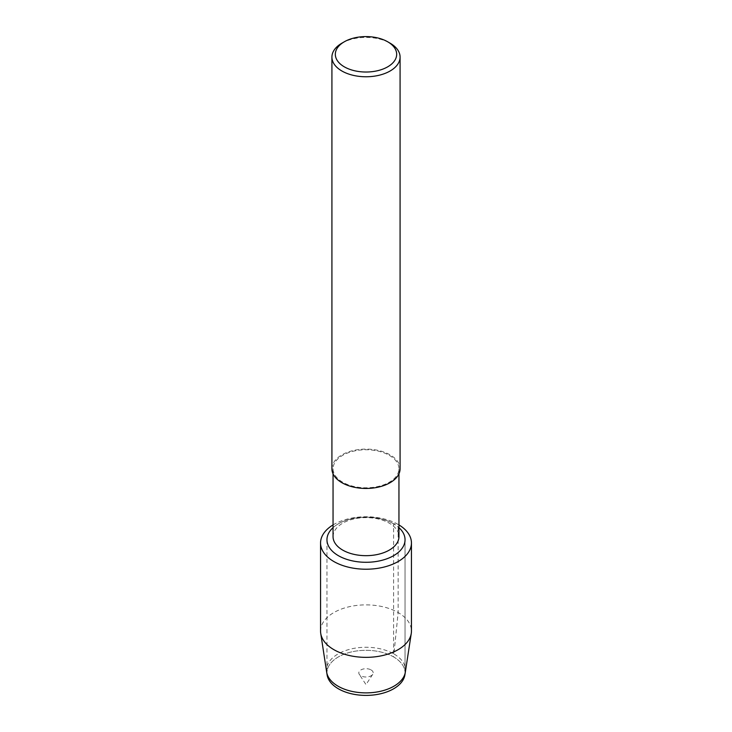 <?xml version="1.0" encoding="UTF-8"?>
<svg xmlns="http://www.w3.org/2000/svg" width="732" height="732" viewBox="0 0 732 732"><rect width="100%" height="100%" fill="white"/><g stroke="black" fill="none" stroke-linecap="round" stroke-linejoin="round"><path stroke-width="0.55" stroke-dasharray="3.66 2.75" d="M371.087 669.917A7.192 4.154 180 0 1 372.734 674.328A7.192 4.154 180 0 1 366 677.009A7.192 4.154 180 0 1 359.275 674.328A7.192 4.154 180 0 1 362.093 669.368A7.192 4.154 180 0 1 371.087 669.917M326.975 673.605A39.043 22.546 180 0 1 326.957 672.854A39.043 22.546 180 0 1 351.058 652.029A39.043 22.546 180 0 1 393.606 656.915A39.043 22.546 180 0 1 405.043 672.854A39.043 22.546 180 0 1 405.025 673.605A39.043 22.546 180 0 0 405.043 672.854L405.043 539.74L405.043 672.854A39.043 22.546 180 0 0 393.606 656.915L393.606 523.801A39.043 22.546 180 0 1 398.949 527.644A39.043 22.546 180 0 0 393.606 523.801L398.135 524.432A45.448 26.233 180 0 1 398.949 524.917M389.296 455.331A32.949 19.023 180 0 1 398.949 468.782A32.949 19.023 180 0 1 366 487.796A32.949 19.023 180 0 1 333.051 468.773A32.949 19.023 180 0 1 353.391 451.205A32.949 19.023 180 0 1 389.296 455.331M333.051 536.648A32.949 19.023 180 0 1 353.391 519.079A32.949 19.023 180 0 1 389.296 523.197A32.949 19.023 180 0 1 398.949 536.648M341.899 43.179A34.084 19.682 180 0 1 390.101 43.179M331.916 468.773A34.084 19.682 180 0 1 352.961 450.601A34.084 19.682 180 0 1 390.101 454.865A34.084 19.682 180 0 1 400.084 468.782M333.051 527.644A39.043 22.546 180 0 1 393.606 523.801A39.043 22.546 180 0 0 333.051 527.644M327.131 674.977A39.043 22.546 180 0 1 326.957 672.854A39.043 22.546 180 0 1 351.058 652.029A39.043 22.546 180 0 1 393.606 656.915L393.926 653.951A39.501 22.802 180 0 1 405.345 672.086M320.552 631.112A45.448 26.233 180 0 1 348.615 606.874A45.448 26.233 180 0 1 398.135 612.565A45.448 26.233 180 0 1 411.448 631.112M333.051 524.917A45.448 26.233 180 0 1 398.135 524.432L398.135 612.565L393.926 653.951A39.501 22.802 180 0 0 349.292 649.412A39.501 22.802 180 0 0 326.655 672.077M372.734 674.328L366 684.612L359.266 674.328M398.949 468.782L398.949 473.814M333.051 468.782L333.051 473.814M326.957 539.74L326.957 672.854L326.957 539.74"/><path stroke-width="1.1" d="M398.949 524.917A45.448 26.233 180 0 1 411.448 542.988L411.448 631.112A45.448 26.233 180 0 1 411.265 633.427L405.345 672.086A39.501 22.802 180 0 1 405.327 672.223L404.869 674.986A39.043 22.546 180 0 0 405.025 673.605A39.043 22.546 180 0 1 366 695.4A39.043 22.546 180 0 1 326.975 673.605M398.949 473.814L398.949 536.648A32.949 19.023 180 0 1 366 555.67A32.949 19.023 180 0 1 333.051 536.648L333.051 473.814M387.695 41.788L387.695 41.788A30.671 17.714 180 0 1 387.695 66.832A30.671 17.714 180 0 1 344.305 66.832A30.671 17.714 180 0 1 344.305 41.788A30.671 17.714 180 0 1 387.695 41.788L390.101 43.179A34.084 19.682 180 0 1 400.084 57.096A34.084 19.682 180 0 1 366 76.769A34.084 19.682 180 0 1 331.916 57.087A34.084 19.682 180 0 1 341.899 43.179L344.305 41.788M400.084 57.096L400.084 468.782A34.084 19.682 180 0 1 366 488.454A34.084 19.682 180 0 1 331.916 468.773M398.949 527.644A39.043 22.546 180 0 1 405.043 539.74A39.043 22.546 180 0 1 366 562.286A39.043 22.546 180 0 1 326.957 539.74A39.043 22.546 180 0 1 333.051 527.644A39.043 22.546 180 0 0 326.957 539.74L326.957 539.74A39.043 22.546 180 0 0 366 562.286A39.043 22.546 180 0 0 405.043 539.74A39.043 22.546 180 0 0 398.949 527.644M404.869 674.986A39.043 22.546 180 0 1 366 695.4A39.043 22.546 180 0 1 327.131 674.977L326.673 672.223A39.501 22.802 180 0 1 326.655 672.077L320.735 633.427A45.448 26.233 180 0 1 320.552 631.112L320.552 542.988A45.448 26.233 180 0 1 333.051 524.917M411.265 633.427A45.448 26.233 180 0 1 366 657.354A45.448 26.233 180 0 1 320.735 633.418M411.448 542.988A45.448 26.233 180 0 1 366 569.221A45.448 26.233 180 0 1 320.552 542.988M405.327 672.223A39.501 22.802 180 0 1 366 692.884A39.501 22.802 180 0 1 326.673 672.223M331.916 57.096L331.916 468.782"/></g></svg>
